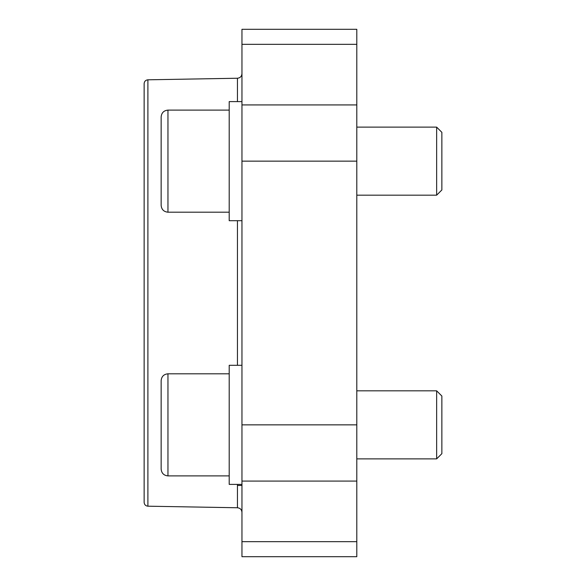 <?xml version="1.0" encoding="UTF-8"?>
<svg xmlns="http://www.w3.org/2000/svg" width="586" height="586" viewBox="0 0 586 586"><rect width="100%" height="100%" fill="white"/><g stroke="black" fill="none" stroke-linecap="round" stroke-linejoin="round"><path stroke-width="0.88" d="M241.959 484.395L229.199 484.395L229.199 365.305L241.959 365.305M241.959 220.695L229.199 220.695L229.199 101.605L241.959 101.605M237.447 485.457L241.959 485.457M237.447 484.395L237.447 507.762L147.899 506.194L147.899 79.806L237.447 78.238C240.194 77.931 241.703 76.4 241.959 73.646M147.899 506.194C145.606 505.938 144.354 504.663 144.134 502.37L144.134 83.63C144.354 81.337 145.606 80.062 147.899 79.806M356.801 127.125L436.643 127.125L441.866 132.341L441.866 189.959L436.643 195.175L356.801 195.175M436.643 195.175L436.643 127.125M229.199 212.191L167.955 212.191L167.955 110.109L229.199 110.109M167.955 212.191C163.824 211.788 161.553 209.517 161.15 205.386L161.15 116.914C161.553 112.783 163.824 110.512 167.955 110.109M356.801 390.825L436.643 390.825L441.866 396.041L441.866 453.659L436.643 458.875L356.801 458.875M436.643 458.875L436.643 390.825M229.199 475.891L167.955 475.891L167.955 373.809L229.199 373.809M167.955 475.891C163.824 475.488 161.553 473.217 161.15 469.086L161.15 380.614C161.553 376.483 163.824 374.212 167.955 373.809M241.959 541.662L241.959 556.7L356.801 556.7L356.801 29.3L241.959 29.3L241.959 541.662L356.801 541.662M237.447 365.305L237.447 220.695M237.447 101.605L237.447 78.238M356.801 481.077L241.959 481.077M356.801 424.85L241.959 424.85M356.801 161.15L241.959 161.15M356.801 104.923L241.959 104.923M356.801 44.338L241.959 44.338M237.447 507.762C240.194 508.069 241.703 509.6 241.959 512.354"/></g></svg>
